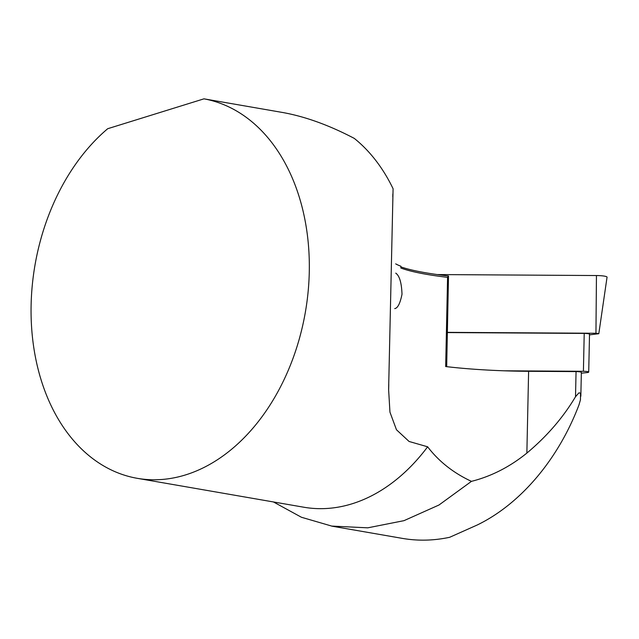 <?xml version="1.0" encoding="UTF-8"?>
<svg xmlns="http://www.w3.org/2000/svg" width="639" height="639" viewBox="0 0 639 639"><rect width="100%" height="100%" fill="white"/><g stroke="black" fill="none" stroke-linecap="round" stroke-linejoin="round"><path stroke-width="0.96" d="M437.252 274.562L596.451 275.537L595.947 333.262L447.412 332.352M589.509 334.852L598.807 333.71L607.05 277.19A9.633 1.406 -178.8 0 0 596.451 275.537M598.807 333.71L595.947 333.262M400.885 266.894A128.231 18.739 -178.8 0 0 448.49 275.984L447.58 277.35L445.671 366.546A126.426 18.467 -178.8 0 0 503.947 370.796L583.407 371.291A4.816 0.703 1.2 0 1 588.711 372.098A4.816 0.703 1.2 0 1 587.041 372.593L581.338 373.192M447.404 332.576L584.222 333.414A4.816 0.703 1.2 0 1 589.517 334.229L588.711 372.098M503.947 370.796A126.426 18.467 -178.8 0 0 528.613 371.307L576.058 371.594A4.816 0.703 1.2 0 1 581.354 372.409L580.843 396.244M402.402 538.389C417.946 541.057 433.697 540.69 449.656 537.295L477.237 524.994C520.529 504.011 558.31 459.401 578.998 404.846L580.444 399.83L580.555 393.896L579.837 392.889L578.854 392.905L575.515 396.731C563.127 417.531 546.912 436.317 526.863 453.091C509.746 466.925 491.279 476.351 471.454 481.359C453.482 472.996 438.873 461.478 427.635 446.797L409.08 441.469L396.468 429.759L389.95 412.155L388.616 389.558L393.081 188.737A192.651 137.217 99.8 0 0 354.278 138.391C329.285 125.284 305.546 116.673 283.077 112.568L203.969 98.837L107.711 128.711A192.651 137.217 -80.2 0 0 31.95 332A192.651 137.217 -80.2 0 0 137.273 478.323A192.651 137.217 -80.2 0 0 305.298 312.543A192.651 137.217 -80.2 0 0 203.969 98.837M392.809 201.469L393.081 188.737M448.49 275.984A9.633 1.406 1.2 0 1 448.498 275.992L446.677 366.666M395.741 273.133C399.503 275.713 401.588 282.757 402.003 294.267C400.158 303.389 397.73 308.174 394.71 308.613M447.58 277.35A126.426 18.467 1.2 0 1 400.861 268.021L400.901 266.231A126.426 18.467 -178.8 0 1 395.685 263.859M137.273 478.323L303.813 507.222A192.651 137.217 -80.2 0 0 427.635 446.797M471.454 481.359L438.969 505.018L403.976 520.665L367.76 527.83L331.737 526.081L301.44 517.263L273.444 501.95M583.407 371.291L584.222 333.414M576.058 371.594L575.515 396.731M528.613 371.307L526.863 453.091M392.849 193.968L392.785 196.788M388.776 384.486L388.664 389.558M331.729 526.129L402.434 538.397"/></g></svg>

